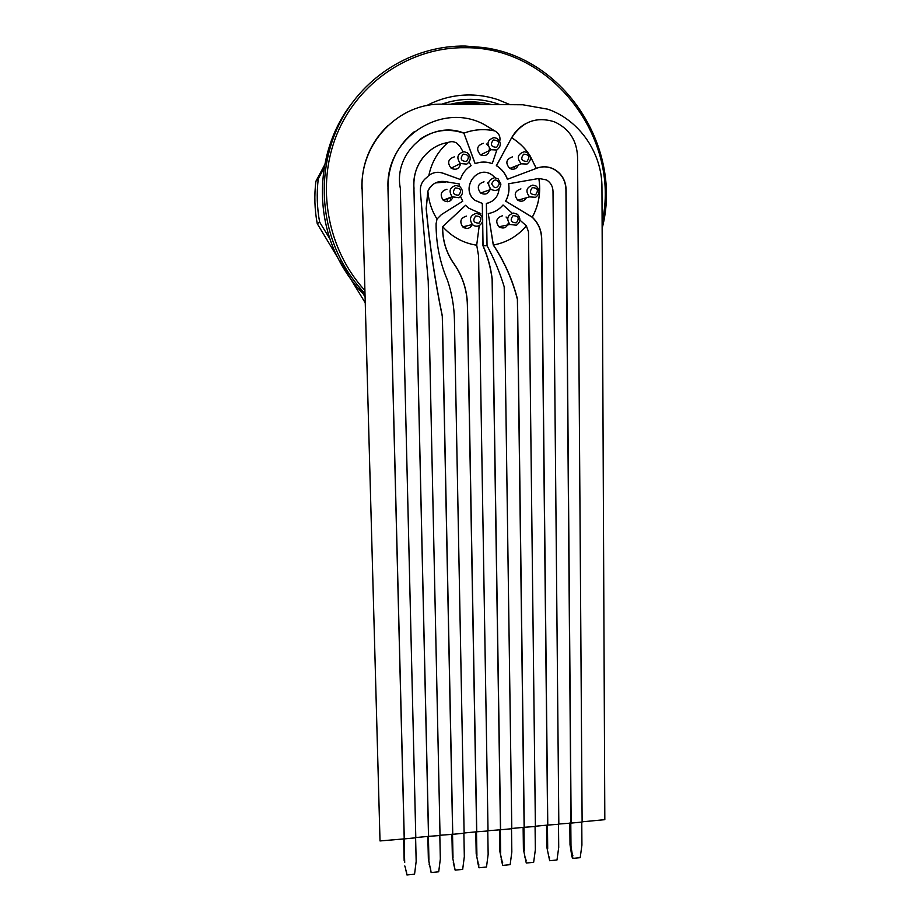 <?xml version="1.0" encoding="UTF-8"?>
<svg xmlns="http://www.w3.org/2000/svg" width="921" height="921" viewBox="0 0 921 921"><rect width="100%" height="100%" fill="white"/><g stroke="black" fill="none" stroke-linecap="round" stroke-linejoin="round"><path stroke-width="1.38" d="M364.716 295.503C354.769 285.418 346.4 274.032 339.63 261.345C313.14 212.705 317.457 148.143 351.085 104.303M364.658 293.235C355.564 283.576 347.85 272.823 341.53 260.965C317.975 216.573 318.424 159.886 343.452 116.196C368.596 72.575 416.442 45.313 465.266 46.05L483.018 47.489C565.609 57.873 623.08 149.19 602.138 228.373M500.011 104.614C490.594 101.195 480.9 99.433 470.919 99.33C460.937 99.261 451.209 100.884 441.758 104.188M450.438 104.246C464.126 100.965 477.803 101.068 491.457 104.545M426.573 105.65C440.18 98.466 454.629 94.898 469.917 94.967C479.496 95.07 488.844 96.636 497.95 99.664L510.096 104.683M602.115 222.295C621.088 138.933 552.496 47.017 465.658 47.708C411.238 46.798 358.66 81.612 337.144 133.695C315.592 185.766 327.277 249.303 364.578 290.103M454.962 104.28C464.426 102.738 473.878 102.807 483.318 104.487M465.381 228.327L466.072 226.059M464.426 226.451L463.677 227.625M447.203 200.156L447.422 201.722M447.215 198.625L447.192 199.385M448.009 198.936L448.573 198.107M464.748 226.382L465.519 226.854M449.955 198.107L451.002 199.546M511.869 169.211L511.178 167.887M514.091 166.724L515.104 168.773M477.078 103.601L472.289 101.874M489.914 104.534L488.487 103.831M330.063 239.138L319.656 222.145C316.974 207.743 316.513 193.272 318.286 178.732L315.88 181.299C314.165 195.494 314.614 209.608 317.238 223.653L337.88 257.949M319.656 222.145L317.238 223.653M339.907 261.288L364.912 302.307M364.751 296.435L359.006 286.88M324.664 164.882L315.88 181.299M318.286 178.732L324.157 167.841M433.089 148.304C419.389 157.848 413.011 171.202 413.932 188.368L428.507 836.36L415.785 837.557M431.097 173.988C434.931 172.066 438.903 171.813 442.989 173.229L460.339 179.491C462.33 173.528 465.922 168.9 471.115 165.63L469.088 162.154M452.752 834.299L464.115 833.229L454.433 320.059C454.157 306.44 451.831 293.131 447.445 280.134C439.778 262.232 436.001 243.409 436.094 223.665L437.003 219.083C431.719 210.621 428.679 201.365 427.897 191.326L426.25 208.549C429.727 245.216 435.103 281.147 442.391 316.329L452.752 834.299L440.031 835.266M452.66 834.069L442.287 316.317C435 281.147 429.623 245.239 426.158 208.583L427.805 191.372C429.393 187.447 432.053 184.58 435.783 182.772M480.635 214.95L480.808 213.626L468.478 208.042L465.566 205.291L442.598 226.704C442.402 239.69 445.822 251.537 452.856 262.266C462.135 275.057 466.982 289.321 467.373 305.07L476.641 831.801L464.103 832.987M500.587 829.775L511.788 828.716L504.201 286.799C499.884 272.581 494.174 258.882 487.071 245.7L483.099 245.746C487.762 256.51 490.812 267.689 492.24 279.282L500.587 829.775L488.026 830.719M500.46 829.545L492.125 279.282C490.686 267.7 487.635 256.522 482.972 245.769L482.592 221.408M482.535 218.058L482.305 203.46L475.04 200.364C459.832 189.369 476.652 163.984 491.906 174.909M488.464 202.942L486.369 203.414L487.036 245.7M512.237 213.235L503.062 205.015C499.113 209.654 494.186 212.509 488.268 213.557L493.276 245.021C504.42 261.84 512.467 279.938 517.395 299.337L524.13 827.3L511.788 828.474M503.016 205.072L502.981 205.038C499.619 209.021 495.452 211.703 490.502 213.085M547.638 825.078L558.828 824.26L553.003 191.2C552.773 186.215 550.597 182.45 546.464 179.906L538.889 178.467L508.565 183.786C509.543 189.945 508.565 195.736 505.641 201.135L532.154 217.206C538.186 222.974 541.329 230.089 541.56 238.551L547.638 825.078L535.389 826.241M529.863 155.384L536.298 168.405C542.296 166.033 548.202 166.287 554.005 169.176C561.649 173.574 565.678 180.297 566.093 189.369L571.135 823.098L558.828 824.019M570.985 822.867L565.931 189.404C565.517 180.343 561.499 173.62 553.855 169.222C548.11 166.367 542.262 166.091 536.298 168.393M536.298 168.405L507.39 179.284C505.249 173.47 501.611 168.957 496.465 165.722L511.581 137.828C515.104 131.507 519.962 126.684 526.19 123.368M404.284 838.893L415.797 837.799L400.347 188.379C393.048 152.356 430.947 119.626 464.011 133.096C474.027 129.401 484.262 128.664 494.704 130.897L484.204 124.496C441.47 101.298 384.978 138.438 388.04 188.437L404.284 838.893L380.016 840.942L362.114 188.598C359.881 143.434 398.586 102.807 442.218 104.188L522.794 104.775L547.799 109.196C579.62 120.121 602.173 153.277 601.954 187.539L604.821 819.667L582.118 821.82M404.204 838.651L387.971 188.483C387.96 165.147 396.721 146.22 414.243 131.703M496.856 149.996L492.217 163.639C486.495 161.566 480.785 161.578 475.098 163.662L463.896 133.165C448.239 127.973 433.595 130.011 419.964 139.301M362.114 188.598L380.016 840.942M361.792 188.817C361.585 163.869 370.207 142.87 387.66 125.809M445.764 182.07L435.495 182.899M571.135 823.098L582.118 822.05L577.571 157.134C576.868 140.257 569.074 128.445 554.154 121.71C536.264 116.322 522.115 121.676 511.719 137.759L511.673 137.782C518.293 141.857 523.899 147.084 528.493 153.473M519.905 220.107L526.363 225.852L528.493 231.816L535.389 826.482L524.13 827.3M476.756 832.031L467.488 305.081C467.085 289.332 462.25 275.045 452.959 262.255C445.925 251.525 442.506 239.667 442.69 226.681L444.935 229.064C453.938 237.975 464.541 243.363 476.733 245.216L478.586 256.073L488.026 830.961L476.641 831.801M460.339 179.491L443.047 173.194C437.924 171.502 433.204 172.239 428.864 175.427L426.676 177.557C422.244 180.919 420.114 185.455 420.321 191.188L428.219 281.02L440.031 835.508L428.507 836.36M523.128 827.403L523.404 849.22L526.271 863.046L533.65 862.309L535.354 849.703L535.078 826.505M523.957 827.323L524.256 850.785M524.256 827.53L517.533 299.337C512.594 279.938 504.547 261.829 493.403 245.009L493.276 245.021M488.268 213.557L493.357 245.009C506.55 242.614 517.533 236.225 526.317 225.864M526.363 225.852C517.579 236.225 506.585 242.603 493.403 245.009M487.773 830.984L488.153 854.331L486.495 867.018L479.012 867.766L476.192 853.836L478.057 862.597M475.8 831.882L476.192 853.836M476.502 831.813L476.917 855.425M465.646 205.268L442.667 226.681M476.698 245.205L479.242 225.61C476.79 226.681 474.488 226.324 472.381 224.54C468.893 218.899 470.251 215.169 476.433 213.338L480.532 214.869C483.824 218.945 483.398 222.514 479.277 225.587M415.613 837.822L416.165 861.377L414.565 874.19L406.932 874.95L405.332 867.582M403.617 838.709L404.169 860.87M404.1 838.663L404.699 862.505M492.298 163.604C486.576 161.532 480.866 161.532 475.167 163.627L475.098 163.662M475.167 163.627L463.896 133.165M464.011 133.096L463.977 133.119C473.993 129.424 484.227 128.687 494.669 130.92L495.279 131.196C499.147 133.499 500.621 136.907 499.723 141.397M511.512 828.739L511.834 852.006L510.153 864.658L502.716 865.395L499.873 851.511L502.003 860.928M499.539 829.637L499.873 851.511M500.31 829.556L500.667 853.099M483.053 245.757L482.662 221.063M482.616 218.392L482.305 203.46M482.385 203.426L475.109 200.341C459.901 189.346 476.733 163.95 491.987 174.875L495.222 177.718M499.078 188.77C498.238 196.818 493.99 201.699 486.369 203.403M546.556 825.181L546.786 846.929L549.664 860.721L556.998 859.984L558.713 847.412L558.506 824.295M547.454 825.101L547.696 848.494M547.776 825.308L541.709 238.527C541.467 230.066 538.336 222.94 532.303 217.183L532.154 217.206M538.889 178.467C541.018 192.236 538.82 205.141 532.303 217.183L505.641 201.135M508.645 183.751C509.624 189.922 508.657 195.713 505.733 201.112M463.885 833.252L464.322 856.668L462.676 869.389L455.147 870.138L452.349 856.162L453.972 864.266M451.9 834.138L452.349 856.162M452.533 834.081L453.005 857.773M460.592 196.622L462.733 201.227L441.412 214.593L436.98 219.06M427.897 191.326L427.874 191.338C431.684 183.429 437.843 180.251 446.34 181.805L459.314 183.935L459.095 186.157M581.773 822.085L581.922 845.144L580.195 857.67L572.908 858.395L570.985 846.215L570.79 822.89M569.834 822.983L570.007 844.661L570.985 846.215M507.471 179.25C505.33 173.436 501.692 168.923 496.546 165.688L496.338 165.642M496.419 165.607L511.581 137.828M511.719 137.759C518.419 141.892 524.084 147.199 528.7 153.692M439.824 835.531L440.33 859.017L438.707 871.784L431.12 872.532L428.346 858.51L429.727 865.924M427.839 836.418L428.346 858.51M428.403 836.372L428.933 860.133M428.599 836.59L413.932 188.368M414.024 188.321C411.629 166.77 427.356 145.61 448.032 142.513C450.968 141.235 453.857 141.42 456.678 143.066L459.982 146.462L463.044 151.746M428.864 175.439C431.627 162.165 438.016 151.182 448.032 142.513M406.932 874.95L406.334 870.921M405.666 868.894L404.803 865.936M431.12 872.532L430.464 868.307M430.176 867.478L429.128 864.289M455.147 870.138L453.305 862.643M479.012 867.766L477.331 860.985M478.229 863.414L478.966 865.038M572.908 858.395L571.929 856.818L570.007 844.661M571.906 854.135L572.885 855.713M549.664 860.721L546.786 846.929M526.271 863.046L523.404 849.22M502.716 865.395L501.208 859.316M548.72 856.426L549.641 858.015M525.373 858.74L526.236 860.341M501.887 861.066L502.682 862.678M466.59 216.09C460.627 217.851 459.326 221.443 462.687 226.877C466.74 229.536 469.952 228.742 472.323 224.494M446.984 189.231C440.917 191.038 439.651 194.688 443.174 200.168C447.433 202.816 450.68 201.872 452.902 197.347M454.456 156.835C448.113 158.884 446.996 162.683 451.117 168.198C456.022 170.466 459.188 168.946 460.615 163.65M502.463 215.79C496.373 217.724 495.176 221.397 498.883 226.796C503.614 229.237 506.803 227.878 508.461 222.698M507.621 218.772L506.055 216.999M520.929 188.897C514.609 191.05 513.561 194.838 517.786 200.237C521.355 202.079 524.21 201.273 526.34 197.796M538.843 178.478C540.972 192.247 538.773 205.153 532.257 217.183M512.594 156.835C506.078 159.16 505.134 163.04 509.762 168.451C513.699 170.12 516.554 168.969 518.35 165.009M529.989 155.661L536.252 168.416M483.421 143.262C476.882 145.564 475.927 149.444 480.555 154.924C486.23 156.662 489.178 154.475 489.408 148.35M487.98 145.391L486.288 144.01M484.032 181.805C477.769 183.843 476.652 187.596 480.658 193.053C485.54 195.321 488.694 193.801 490.11 188.494M488.452 183.774L487.416 182.865M516.336 222.813C519.582 218.277 518.477 215.894 513.032 215.675C509.774 220.223 510.879 222.594 516.336 222.813M516.439 225.231L509.958 224.471C506.113 218.853 507.356 215.042 513.676 213.039L517.406 214.294C520.987 218.335 520.664 221.984 516.439 225.231M458.681 195.217C461.962 190.635 460.822 188.218 455.262 187.965C451.981 192.558 453.12 194.976 458.681 195.217M458.992 197.762L452.13 196.76C448.481 191.05 449.805 187.262 456.102 185.386L460.12 186.848C463.574 190.958 463.194 194.596 458.992 197.762M496.638 147.314C499.919 142.732 498.791 140.303 493.265 140.015C489.984 144.597 491.112 147.026 496.638 147.314M496.81 150.019L490.997 149.72C486.196 144.021 487.197 139.98 493.99 137.586L496.96 138.369C501.415 142.398 501.369 146.278 496.81 150.019M479.035 223.158C482.305 218.599 481.176 216.216 475.662 215.986C472.404 220.556 473.521 222.951 479.035 223.158M535.562 194.803C538.808 190.267 537.714 187.872 532.269 187.631C529.022 192.167 530.128 194.561 535.562 194.803M535.608 197.313L529.587 196.875C525.212 191.257 526.305 187.32 532.868 185.086L536.114 186.03C540.167 190.037 539.994 193.79 535.608 197.313M499.378 183.82C496.753 178.766 494.186 178.778 491.699 183.855C494.335 188.909 496.903 188.897 499.378 183.82M500.897 184.131C499.7 190.002 496.419 191.752 491.066 189.381C486.91 183.705 488.084 179.802 494.589 177.684L498.088 178.789L500.897 184.131M526.939 161.428C530.197 156.869 529.103 154.463 523.623 154.187C520.365 158.746 521.47 161.163 526.939 161.428M527.008 164.065L521.309 163.823C516.508 158.182 517.487 154.152 524.256 151.735L527.157 152.483C531.59 156.466 531.544 160.323 527.008 164.065M466.487 161.474C469.779 156.881 468.639 154.44 463.079 154.164C459.786 158.769 460.914 161.198 466.487 161.474M466.763 164.134L460.408 163.512C456.137 157.767 457.3 153.819 463.896 151.689L467.373 152.771C471.379 156.881 471.172 160.668 466.763 164.134M339.63 261.345L341.53 260.965M549.446 857.555L548.525 855.966M525.799 859.247L524.947 857.647M509.958 224.471L498.883 226.796M452.13 196.76L443.174 200.168M490.997 149.72L480.555 154.924M472.381 224.54L462.687 226.877M529.587 196.875L517.786 200.237M491.066 189.381L480.658 193.053M521.309 163.823L509.762 168.451M460.408 163.512L451.117 168.198"/></g></svg>
